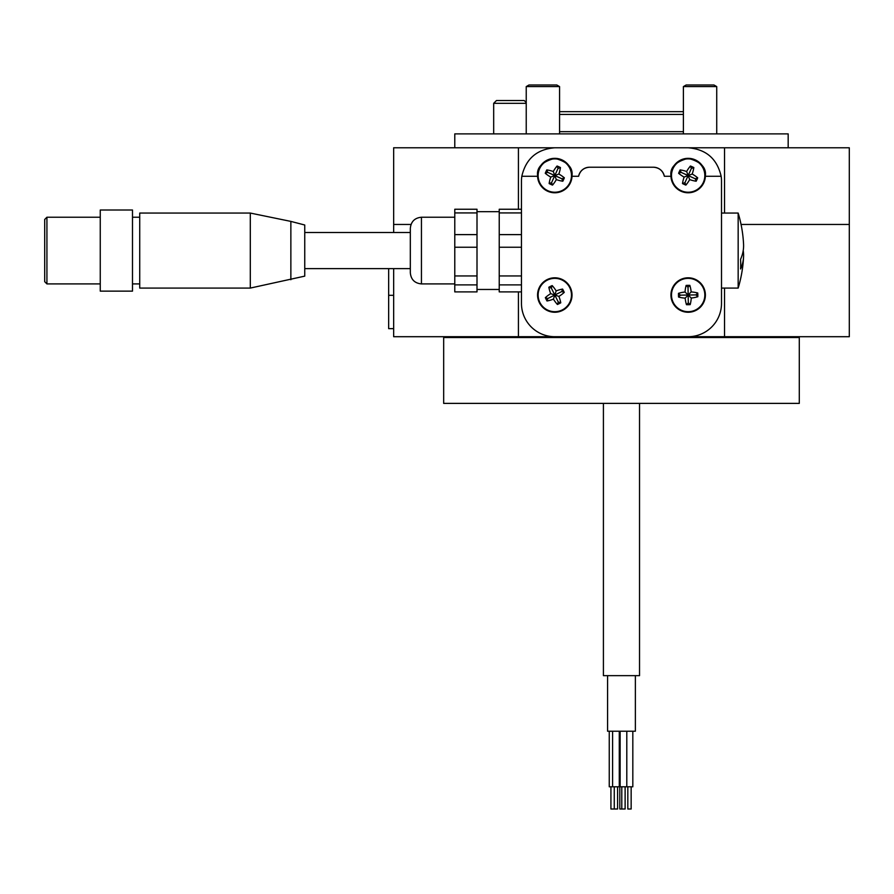 <?xml version="1.0" encoding="UTF-8"?>
<svg xmlns="http://www.w3.org/2000/svg" width="894" height="894" viewBox="0 0 894 894"><rect width="100%" height="100%" fill="white"/><g stroke="black" fill="none" stroke-linecap="round" stroke-linejoin="round"><path stroke-width="1.34" d="M788.173 147.778L788.173 133.888L454.778 133.888L454.778 147.778M559.566 114.432L683.396 114.432M559.566 111.661L683.396 111.661L683.396 86.595L716.731 86.595L716.731 133.888M526.231 103.324L493.678 103.324L496.449 100.541L524.242 100.541L526.231 102.531L526.231 86.595L559.566 86.595L556.783 84.986L529.002 84.986L526.231 86.595L526.231 133.888M393.662 232.518L393.662 224.461L411.028 224.461L393.662 224.461L393.662 147.778L518.419 147.778L518.419 209.252M724.542 213.063L724.542 147.778L849.3 147.778L849.3 224.461L741.059 224.461L849.3 224.461L849.3 336.703L724.542 336.703L724.542 288.08M518.419 291.891L518.419 336.703L393.662 336.703L393.662 268.636M518.419 336.703L724.542 336.703M393.662 328.646L388.655 328.646L388.655 268.636M724.542 147.778L518.419 147.778M686.167 84.986L683.396 86.595L686.167 84.986L713.948 84.986L716.731 86.595M559.566 133.888L559.566 86.595M529.002 84.986L526.231 86.595M621.475 337.53L443.67 337.53L443.67 403.384L799.292 403.384L799.292 337.53L621.475 337.53M670.936 295.031A17.221 17.221 0 0 0 688.156 312.252A17.221 17.221 0 0 0 705.388 295.031A17.221 17.221 0 0 0 688.156 277.799A17.221 17.221 0 0 0 670.936 295.031M537.573 295.031A17.221 17.221 0 0 0 554.794 312.252A17.221 17.221 0 0 0 572.026 295.031A17.221 17.221 0 0 0 554.794 277.799A17.221 17.221 0 0 0 537.573 295.031M705.388 175.559L705.366 176.274A17.221 17.221 0 0 1 688.156 192.78A17.221 17.221 0 0 1 670.947 176.274L670.936 175.559C669.952 167.413 675.696 161.669 688.156 158.339C700.617 161.669 706.361 167.413 705.388 175.559A17.221 17.221 0 0 0 688.156 158.339A17.221 17.221 0 0 0 670.936 175.559M572.026 175.559A17.221 17.221 0 0 0 554.794 158.339A17.221 17.221 0 0 0 537.573 175.559C536.59 167.413 542.334 161.669 554.794 158.339C567.265 161.669 572.998 167.413 572.026 175.559L572.015 176.274A17.221 17.221 0 0 1 554.794 192.78A17.221 17.221 0 0 1 537.585 176.274L537.573 175.559A17.221 17.221 0 0 0 537.585 176.274L521.817 176.274C525.873 158.752 536.869 149.242 554.794 147.778L688.156 147.778C706.092 149.242 717.089 158.752 721.145 176.274A33.335 33.335 0 0 1 721.503 181.113L721.503 303.357A33.335 33.335 0 0 1 688.156 336.703L554.794 336.703A33.335 33.335 0 0 1 521.459 303.357L521.459 181.113A33.335 33.335 0 0 1 521.817 176.274M572.015 176.274L578.608 176.274A11.108 11.108 0 0 1 589.526 167.223L653.425 167.223A11.108 11.108 0 0 1 664.354 176.274L670.947 176.274M721.145 176.274L705.366 176.274M578.608 176.274C580.105 170.676 583.748 167.659 589.526 167.223M653.425 167.223C659.202 167.659 662.845 170.676 664.354 176.274M569.724 287.6A16.673 16.673 0 0 1 562.225 309.95A16.673 16.673 0 0 1 539.875 302.451A16.673 16.673 0 0 1 547.374 280.101A16.673 16.673 0 0 1 569.724 287.6M547.005 300.987A29.401 20.785 -116.5 0 1 546.133 299.345A29.401 20.785 -116.5 0 1 545.34 297.657A25.714 18.182 -26.5 0 1 550.704 293.657A25.714 18.182 -116.5 0 1 548.838 287.231A29.401 20.785 -26.5 0 1 552.168 285.577A25.714 18.182 63.5 0 1 556.169 290.93A25.714 18.182 -26.5 0 1 562.594 289.064A29.401 20.785 63.5 0 1 563.466 290.718A29.401 20.785 63.5 0 1 564.248 292.394A25.714 18.182 153.5 0 1 558.895 296.395A25.714 18.182 63.5 0 1 560.761 302.82A29.401 20.785 153.5 0 1 557.431 304.485A25.714 18.182 -116.5 0 1 553.431 299.121A25.714 18.182 153.5 0 1 547.005 300.987L547.832 298.495L545.34 297.657M556.169 290.93L554.794 295.031L547.832 298.495M562.594 289.064L561.767 291.556L554.794 295.031L550.704 293.657M553.431 299.121L554.794 295.031L558.895 296.395M561.767 291.556L564.248 292.394M548.838 287.231L551.33 288.058L558.269 301.993L560.761 302.82M558.269 301.993L557.431 304.485M551.33 288.058L552.168 285.577M547.933 190.746A16.673 16.673 0 0 1 539.607 168.687A16.673 16.673 0 0 1 561.667 160.372A16.673 16.673 0 0 1 569.992 182.432A16.673 16.673 0 0 1 547.933 190.746M557.074 166.016A29.401 20.785 24.3 0 1 558.784 166.742A29.401 20.785 24.3 0 1 560.46 167.547A25.714 18.182 114.3 0 1 558.839 174.039A25.714 18.182 24.3 0 1 564.349 177.839A29.401 20.785 114.3 0 1 562.818 181.225A25.714 18.182 -155.7 0 1 556.325 179.593A25.714 18.182 114.3 0 1 552.514 185.103A29.401 20.785 -155.7 0 1 550.805 184.376A29.401 20.785 -155.7 0 1 549.139 183.572A25.714 18.182 -65.7 0 1 550.76 177.079A25.714 18.182 -155.7 0 1 545.251 173.28A29.401 20.785 -65.7 0 1 546.782 169.894A25.714 18.182 24.3 0 1 553.274 171.514A25.714 18.182 -65.7 0 1 557.074 166.016L558.001 168.474L560.46 167.547M556.325 179.593L554.794 175.559L558.001 168.474M552.514 185.103L551.587 182.644L554.794 175.559L558.839 174.039M553.274 171.514L554.794 175.559L550.76 177.079M551.587 182.644L549.139 183.572M564.349 177.839L561.89 178.766L547.709 172.352L545.251 173.28M547.709 172.352L546.782 169.894M561.89 178.766L562.818 181.225M681.284 190.746A16.673 16.673 0 0 1 672.97 168.687A16.673 16.673 0 0 1 695.029 160.372A16.673 16.673 0 0 1 703.343 182.432A16.673 16.673 0 0 1 681.284 190.746M690.436 166.016A29.401 20.785 24.3 0 1 692.146 166.742A29.401 20.785 24.3 0 1 693.822 167.547A25.714 18.182 114.3 0 1 692.202 174.039A25.714 18.182 24.3 0 1 697.7 177.839A29.401 20.785 114.3 0 1 696.169 181.225A25.714 18.182 -155.7 0 1 689.676 179.593A25.714 18.182 114.3 0 1 685.877 185.103A29.401 20.785 -155.7 0 1 684.167 184.376A29.401 20.785 -155.7 0 1 682.491 183.572A25.714 18.182 -65.7 0 1 684.122 177.079A25.714 18.182 -155.7 0 1 678.613 173.28A29.401 20.785 -65.7 0 1 680.144 169.894A25.714 18.182 24.3 0 1 686.637 171.514A25.714 18.182 -65.7 0 1 690.436 166.016L691.364 168.474L693.822 167.547M689.676 179.593L688.156 175.559L691.364 168.474M685.877 185.103L684.949 182.644L688.156 175.559L692.202 174.039M686.637 171.514L688.156 175.559L684.122 177.079M684.949 182.644L682.491 183.572M697.7 177.839L695.241 178.766L681.072 172.352L678.613 173.28M681.072 172.352L680.144 169.894M695.241 178.766L696.169 181.225M671.495 295.322A16.673 16.673 0 0 1 687.866 278.358A16.673 16.673 0 0 1 704.83 294.729A16.673 16.673 0 0 1 688.447 311.693A16.673 16.673 0 0 1 671.495 295.322M697.756 292.997A29.401 20.785 89 0 1 697.834 294.852A29.401 20.785 89 0 1 697.823 296.719A25.714 18.182 179 0 1 691.263 298.026A25.714 18.182 89 0 1 690.179 304.63A29.401 20.785 179 0 1 686.469 304.698A25.714 18.182 -91 0 1 685.162 298.127A25.714 18.182 179 0 1 678.557 297.054A29.401 20.785 -91 0 1 678.479 295.199A29.401 20.785 -91 0 1 678.49 293.333A25.714 18.182 -1 0 1 685.05 292.025A25.714 18.182 -91 0 1 686.134 285.421A29.401 20.785 -1 0 1 689.844 285.354A25.714 18.182 89 0 1 691.163 291.925A25.714 18.182 -1 0 1 697.756 292.997L695.934 294.886L697.823 296.719M685.162 298.127L688.156 295.031L695.934 294.886M678.557 297.054L680.379 295.165L688.156 295.031L691.263 298.026M691.163 291.925L688.156 295.031L685.05 292.025M680.379 295.165L678.49 293.333M690.179 304.63L688.291 302.809L688.022 287.253L686.134 285.421M688.022 287.253L689.844 285.354M688.291 302.809L686.469 304.698M454.778 217.231L421.443 217.231L421.443 283.912C414.693 283.253 410.983 279.554 410.324 272.804L410.324 228.35L410.324 232.518L304.753 232.518M304.753 268.636L410.324 268.636L410.324 232.518M454.778 284.884L477.005 284.884L477.005 291.891L454.778 291.891L454.778 209.252L477.005 209.252L477.005 212.928L454.778 212.928M477.005 284.884L477.005 247.247L454.778 247.247M454.778 275.944L477.005 275.944M454.778 234.619L477.005 234.619L477.005 212.928M477.005 247.247L477.005 234.619M521.459 284.884L499.232 284.884L499.232 291.891L521.459 291.891M499.232 284.884L499.232 275.944L521.459 275.944M521.459 247.247L499.232 247.247L499.232 275.944M521.459 212.928L499.232 212.928L499.232 234.619L521.459 234.619M499.232 212.928L499.232 209.252L521.459 209.252M499.232 247.247L499.232 234.619M290.863 221.399L304.753 225.009L304.753 276.134L250.298 288.08L250.298 213.063L290.863 221.399L290.863 279.744M250.298 213.063L139.721 213.063L139.721 288.08L250.298 288.08M100.262 210.012L100.262 291.131L132.491 291.131L132.491 210.012L100.262 210.012M46.924 283.912L44.7 281.688L44.7 219.455L46.924 217.231L46.924 283.912L100.262 283.912M721.503 288.08L738.165 288.08L738.165 213.063L721.503 213.063M738.165 213.063A129.362 129.362 0 0 1 743.562 244.207A129.25 63.049 180 0 1 740.578 259.271A126.345 110.297 -0 0 1 740.701 264.121A126.345 110.297 -0 0 1 740.578 268.982A129.25 63.049 -0 0 0 743.562 256.936A129.25 63.049 -0 0 0 743.227 250.577M625.118 786.787L625.118 809.014L619.81 809.014L619.81 786.787M632.818 731.225L632.818 786.787L609.25 786.787L609.25 731.225M631.153 786.787L631.153 809.014L627.823 809.014L627.823 786.787L627.823 809.014M617.598 786.787L617.598 809.014L614.267 809.014L614.267 786.787L614.267 809.014M614.256 786.787L614.256 809.014L610.926 809.014L610.926 786.787M635.366 675.652L635.366 731.225L607.585 731.225L607.585 675.652M603.416 403.384L603.416 675.652L639.534 675.652L639.534 403.384M612.602 786.787L612.602 731.225M559.566 131.664L683.396 131.664M493.678 133.888L493.678 103.324M393.662 295.299L388.655 295.299M683.396 133.888L683.396 86.595M767.074 336.703L769.287 337.53M475.876 336.703L473.675 337.53M421.443 217.231C414.693 217.89 410.983 221.6 410.324 228.35M499.232 211.677L477.005 211.677M454.778 283.912L421.443 283.912M499.232 289.466L477.005 289.466M132.491 217.231L139.721 217.231M46.924 217.231L100.262 217.231M132.491 283.912L139.721 283.912M738.165 288.08A129.362 129.362 0 0 0 743.562 256.936M621.788 809.014L621.788 786.787M620.123 786.787L620.123 731.225M619.274 786.787L619.274 731.225M626.795 786.787L626.795 731.225"/></g></svg>
